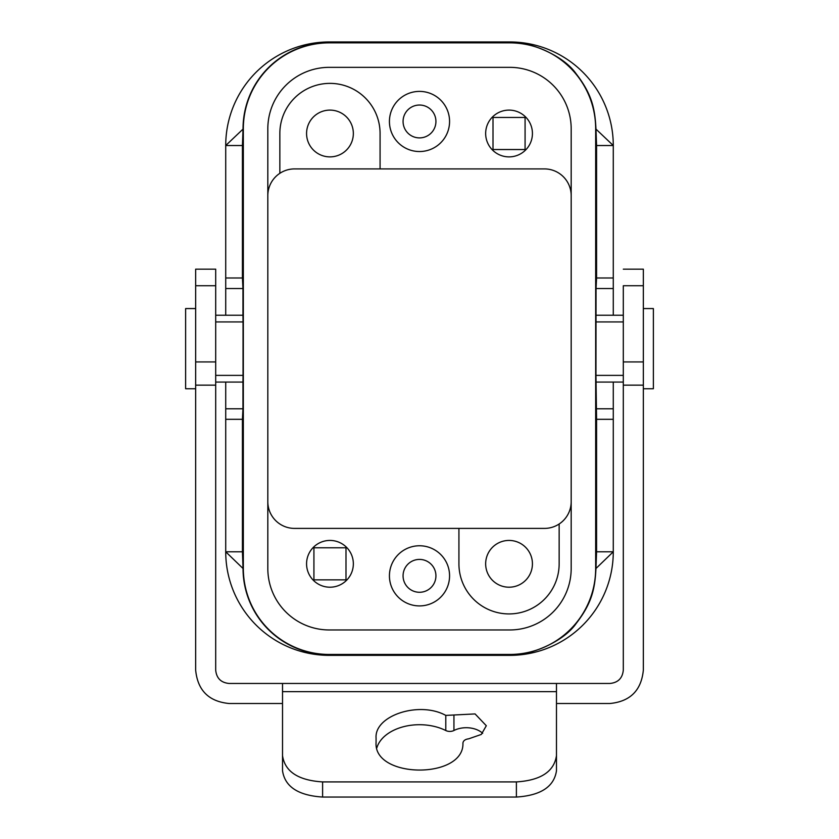 <?xml version="1.0" encoding="UTF-8"?>
<svg xmlns="http://www.w3.org/2000/svg" width="839" height="839" viewBox="0 0 839 839"><rect width="100%" height="100%" fill="white"/><g stroke="black" fill="none" stroke-linecap="round" stroke-linejoin="round"><path stroke-width="1.26" d="M643.345 388.751L653.371 388.751L653.371 308.563L643.345 308.563M596.047 408.792L613.278 408.792L613.278 419.311L596.571 419.311L595.963 375.379L596.047 288.522L613.278 288.522L613.278 315.244L596.047 315.244M613.278 408.792L613.278 382.07L596.047 382.07M623.304 315.244L613.278 315.244M623.304 382.07L613.278 382.07M613.278 419.311L613.278 551.789L595.963 568.496L596.571 551.789L613.278 551.789A103.575 103.575 0 0 1 509.703 655.364L329.297 655.364L509.703 655.364L509.703 654.745C520.977 657.325 560.851 645.537 576.288 623.325C592.114 602.863 594.924 588.443 595.963 568.496L595.669 568.496A85.966 85.966 0 0 1 509.703 654.451L509.703 654.745M595.669 568.496L595.669 128.818A85.966 85.966 0 0 0 509.703 42.852L509.703 42.558C520.977 39.989 560.851 51.777 576.288 73.979C592.114 94.45 594.924 108.86 595.963 128.818L596.571 145.525L613.278 145.525L613.278 288.522M613.278 277.992L596.571 277.992L596.047 288.522M596.571 145.525L596.571 277.992M595.669 128.818L613.278 145.525A103.575 103.575 0 0 0 509.703 41.95L329.297 41.95A103.575 103.575 0 0 0 225.722 145.525L225.722 315.244L215.696 315.244M509.703 42.852L329.297 42.852A85.966 85.966 0 0 0 243.331 128.818L225.722 145.525L242.429 145.525L243.037 128.818A86.249 86.249 0 0 1 329.297 42.558L329.297 41.95L509.703 41.95L509.703 42.558M509.703 654.451L329.297 654.451A85.966 85.966 0 0 1 243.331 568.496L243.331 128.818M571.181 568.496L571.181 128.818A61.478 61.478 0 0 0 509.703 67.34L329.297 67.34A61.478 61.478 0 0 0 267.819 128.818L267.819 568.496A61.478 61.478 0 0 0 329.297 629.963L509.703 629.963A61.478 61.478 0 0 0 571.181 568.496M596.571 419.311L596.571 551.789M243.331 568.496L243.037 568.496A86.249 86.249 0 0 0 329.297 654.745L329.297 655.364A103.575 103.575 0 0 1 225.722 551.789L225.722 382.07L215.696 382.07M215.696 321.924L243.037 321.924L242.953 315.244L225.722 315.244M225.722 419.311L242.429 419.311L242.953 408.792L242.953 382.07L225.722 382.07M242.953 382.07L243.037 375.379L215.696 375.379M242.953 408.792L225.722 408.792M242.429 551.789L225.722 551.789L243.037 568.496L242.429 551.789L242.429 419.311M225.722 277.992L242.429 277.992L242.429 145.525M242.429 277.992L242.953 288.522L225.722 288.522M242.953 315.244L242.953 288.522M267.819 501.67A26.733 26.733 0 0 0 294.541 528.402L544.459 528.402A26.733 26.733 0 0 0 571.181 501.67M571.181 195.634A26.733 26.733 0 0 0 544.459 168.912L380.077 168.912L380.077 133.495A50.12 50.12 0 0 0 329.958 83.376A50.12 50.12 0 0 0 279.848 133.495L279.848 173.316A26.733 26.733 0 0 0 267.819 195.634M509.042 156.883A23.387 23.387 0 0 0 532.429 133.495A23.387 23.387 0 0 0 509.042 110.108A23.387 23.387 0 0 0 485.655 133.495A23.387 23.387 0 0 0 509.042 156.883M405.08 147.853A30.068 30.068 0 0 0 445.887 135.887A30.068 30.068 0 0 0 433.92 95.08A30.068 30.068 0 0 0 393.113 107.046A30.068 30.068 0 0 0 405.08 147.853M458.923 528.402L458.923 563.818A50.12 50.12 0 0 0 509.042 613.928A50.12 50.12 0 0 0 559.152 563.818L559.152 523.997M329.958 587.206A23.387 23.387 0 0 0 353.345 563.818A23.387 23.387 0 0 0 329.958 540.431A23.387 23.387 0 0 0 306.571 563.818A23.387 23.387 0 0 0 329.958 587.206M433.92 549.451A30.068 30.068 0 0 0 393.113 561.427A30.068 30.068 0 0 0 405.08 602.234A30.068 30.068 0 0 0 445.887 590.257A30.068 30.068 0 0 0 433.92 549.451M380.077 168.912L294.541 168.912A26.733 26.733 0 0 0 279.848 173.316M520.253 584.343A23.387 23.387 0 0 0 529.566 552.607A23.387 23.387 0 0 0 497.831 543.294A23.387 23.387 0 0 0 488.518 575.03A23.387 23.387 0 0 0 520.253 584.343M411.624 590.268A16.434 16.434 0 0 1 405.08 567.961A16.434 16.434 0 0 1 427.376 561.427A16.434 16.434 0 0 1 433.92 583.724A16.434 16.434 0 0 1 411.624 590.268M427.376 107.046A16.434 16.434 0 0 1 433.92 129.342A16.434 16.434 0 0 1 411.624 135.887A16.434 16.434 0 0 1 405.08 113.59A16.434 16.434 0 0 1 427.376 107.046M318.747 112.971A23.387 23.387 0 0 0 309.434 144.707A23.387 23.387 0 0 0 341.169 154.019A23.387 23.387 0 0 0 350.482 122.284A23.387 23.387 0 0 0 318.747 112.971M345.993 547.783L345.993 579.854L313.922 579.854L313.922 547.783L345.993 547.783M525.078 117.46L525.078 149.531L493.007 149.531L493.007 117.46L525.078 117.46M195.655 388.751L185.629 388.751L185.629 308.563L195.655 308.563M243.037 321.924L243.037 375.379M623.304 321.924L595.963 321.924M623.304 375.379L595.963 375.379M195.655 285.732L215.696 285.732L215.696 269.172L195.655 269.172L195.655 385.143L215.696 385.143L215.696 361.934L195.655 361.934M215.696 285.732L215.696 361.934M282.523 683.46L282.523 755.614C284.893 771.597 298.254 780.364 322.606 781.917L516.394 781.917C540.736 780.364 554.107 771.597 556.477 755.614L556.477 683.46L229.057 683.46C220.951 682.663 216.493 678.206 215.696 670.088L215.696 385.143M282.523 703.501L229.057 703.501C208.775 701.519 197.637 690.382 195.655 670.088L195.655 385.143M556.477 755.614L556.477 770.747C554.107 786.72 540.736 795.487 516.394 797.05L322.606 797.05C298.254 795.487 284.893 786.72 282.523 770.747L282.523 755.614M623.304 269.172L643.345 269.172L643.345 670.088C641.374 690.382 630.236 701.519 609.943 703.501L556.477 703.501M643.345 285.732L623.304 285.732C623.304 264.201 623.304 264.201 623.304 285.732L623.304 670.088C622.507 678.206 618.06 682.663 609.943 683.46L556.477 683.46M445.792 715.405C419.374 700.785 374.33 715.436 376.071 738.079L376.071 742.463C373.376 778.844 464.481 779.462 462.929 743.05C463.275 740.68 465.226 739.264 468.77 738.792L481.303 734.44L486.316 725.735L475.073 713.926L445.792 715.405L445.792 730.528A6.681 4.384 0 0 0 453.941 730.496L453.941 715.373M376.071 742.463L376.071 738.079L376.071 742.463M482.677 733.307A20.042 13.151 0 0 0 453.941 730.496M445.792 730.528A43.429 28.495 0 0 0 376.847 747.843M322.606 797.05L322.606 781.917M516.394 797.05L516.394 781.917M556.477 691.651L282.523 691.651M643.345 361.934L623.304 361.934M623.304 385.143L643.345 385.143"/></g></svg>
